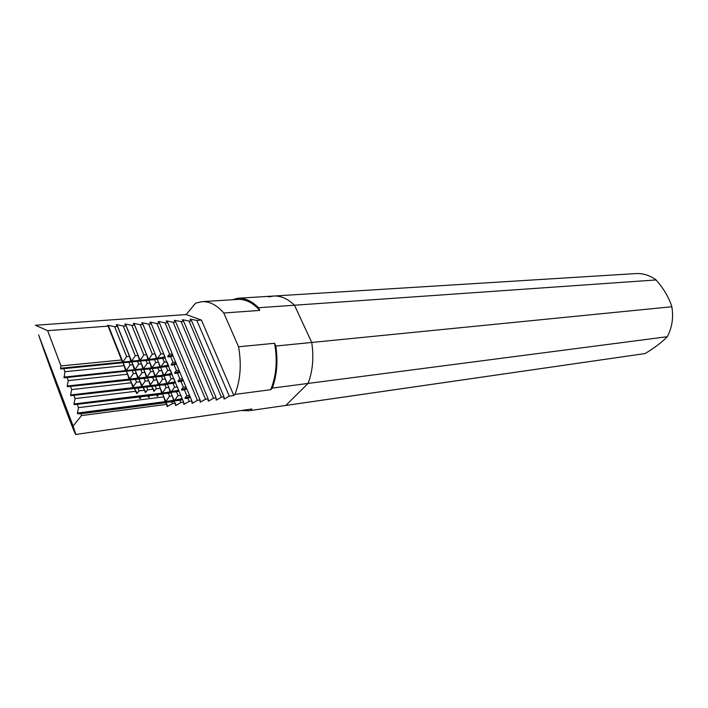 <?xml version="1.0" encoding="UTF-8"?>
<svg xmlns="http://www.w3.org/2000/svg" width="708" height="708" viewBox="0 0 708 708"><rect width="100%" height="100%" fill="white"/><g stroke="black" fill="none" stroke-linecap="round" stroke-linejoin="round"><path stroke-width="1.06" d="M268.624 296.926L273.527 296.041L635.855 273.58C643.032 273.2 649.785 275.324 656.086 279.952C663.715 288.607 668.963 297.537 671.848 306.741L311.732 342.46C313.971 357.496 312.741 371.151 308.042 383.435L285.82 405.427L284.811 405.596L645.103 353.549L285.82 405.427L308.042 383.435L272.279 388.09L270.695 389.71L234.888 394.409L233.852 395.506L229.25 396.117L224.595 398.887L224.002 398.967L223.985 396.807L221.418 397.144L216.754 399.94L216.144 400.02L216.099 397.852L213.497 398.188L208.816 400.994L208.205 401.073L208.117 398.896L205.497 399.25L200.169 402.153L200.054 399.967L197.39 400.312L192.673 403.153L192.045 403.233L191.886 401.038L189.204 401.392L183.823 404.33L183.637 402.126L180.912 402.489L176.15 405.357L175.283 403.233L172.531 403.595L167.106 406.56L166.831 404.348L81.517 415.587L73.11 426.039L38.577 334.884C51.348 371.78 75.207 435.818 75.729 434.473L251.818 408.994L250.296 410.551L285.82 405.427L250.296 410.551M60.977 365.939L60.516 368.275L122.21 362.124L121.572 359.983L60.977 365.939L47.657 330.671L35.4 325.264L186.195 314.547L195.62 303.157L201.93 301.67C209.603 301.289 216.887 305.068 223.772 312.998L238.578 346.778L274.58 343.283L275.81 346.026L311.732 342.46L294.493 305.219L656.086 279.952M671.848 306.741C673.635 317.618 672.113 327.6 667.263 336.707L308.042 383.435C312.741 371.151 313.971 357.496 311.732 342.46L294.493 305.219C287.829 298.723 280.837 295.661 273.527 296.041C280.837 295.661 287.829 298.723 294.493 305.219L258.553 307.732C251.906 301.042 244.959 297.882 237.711 298.263L232.339 299.758M242.375 410.551L249.296 410.72M176.15 405.357L175.513 405.436L175.283 403.233L173.761 401.011L166.026 402.224L171.823 401.861L172.531 403.595M73.11 426.039L75.747 434.252M272.279 388.09C276.916 375.497 278.085 361.478 275.81 346.026M258.553 307.732L259.765 310.405L223.772 312.998M233.852 395.506L201.435 320.096L186.195 314.547M238.578 346.778C241.658 364.514 240.428 380.391 234.888 394.409M149.53 368.965L143.733 369.355L152.317 368.664L149.53 368.965L150.645 371.718L153.432 371.417L154.778 376.258L67.216 386.028L67.472 386.71L155.034 376.895L152.76 377.426L153.698 380.214L156.866 379.851L158.203 384.674L70.588 394.984L70.853 395.666L158.459 385.32L155.441 386.002L156.203 388.834L160.318 388.338L161.645 393.144L73.986 403.985L74.252 404.675L162.654 394.073L157.592 394.701L157.902 396.17L157.247 396.25L156.406 394.852L148.99 395.772L149.299 397.25L148.636 397.33L147.786 395.922L140.281 396.861L140.591 398.339L139.918 398.427L139.069 397.011L74.252 404.675M143.193 369.417L135.139 370.266L143.193 369.417M134.6 370.328L126.458 371.187L134.6 370.328M147.237 363.31L143.529 368.709L151.37 367.877L150.016 363.027L147.237 363.31L146.122 360.567L140.396 360.974L143.529 368.709M142.874 368.779L141.485 363.894L138.679 364.186L134.945 369.611L142.874 368.779M134.281 369.682L132.856 364.779L130.015 365.071L126.263 370.532L134.281 369.682M150.016 363.027L148.901 360.292L140.396 360.974M148.901 360.292L146.122 360.567M131.821 361.832L140.37 361.151L131.821 361.832L134.945 369.611M123.139 362.7L131.741 362.009L123.139 362.7L126.263 370.532M143.839 354.947L140.14 360.337L147.981 359.549L146.618 354.681L143.839 354.947L131.83 325.37L134.608 325.167L133.299 323.468L133.945 323.414L167.752 406.472M139.485 360.399L138.095 355.496L135.281 355.77L131.564 361.186L139.485 360.399M130.9 361.257L129.467 356.328L126.626 356.602L122.882 362.054L130.9 361.257M146.618 354.681L134.608 325.167M135.281 355.77L123.289 326.016L126.095 325.804L138.095 355.496M156.406 394.852L157.592 394.701M139.069 397.011L140.281 396.861M147.786 395.922L148.99 395.772M73.986 403.985L75.092 398.595L135.768 391.294L136.511 393.356L137.184 393.276L138.918 390.913L144.503 390.241L145.22 392.294L145.883 392.214L147.609 389.869L153.123 389.205L153.831 391.25L156.203 388.834M153.123 389.205L151.627 386.453L150.893 386.311L155.441 386.002M135.768 391.294L134.263 388.506L70.853 395.666M134.263 388.506L138.166 388.046L138.918 390.913M144.503 390.241L142.998 387.48L138.166 388.046M142.998 387.48L146.857 387.019L147.609 389.869M151.627 386.453L146.857 387.019M70.588 394.984L71.685 389.586L131.352 382.771L132.644 386.612L133.316 386.533L136.44 382.187L140.087 381.771L141.352 385.594L142.016 385.515L145.122 381.196L148.724 380.78L149.954 384.586L150.609 384.515L153.698 380.214M148.724 380.78L147.406 378.028L146.644 377.851L152.76 377.426M131.352 382.771L130.042 379.975L67.472 386.71M130.042 379.975L135.511 379.364L136.44 382.187M140.087 381.771L138.777 378.992L135.511 379.364M138.777 378.992L144.184 378.391L145.122 381.196M147.406 378.028L144.184 378.391M67.216 386.028L68.295 380.63L127.537 374.222L129.015 379.019L129.679 378.939L133.414 373.585L136.272 373.275L137.706 378.045L138.37 377.975L142.078 372.647L144.901 372.337L146.308 377.09L146.954 377.019L150.645 371.718M125.909 371.249L64.109 377.806L125.909 371.249M63.853 377.125L125.59 370.603L124.121 365.673L64.932 371.727L64.109 377.806M122.475 362.77L60.773 368.948L122.475 362.77M126.626 356.602L114.643 326.671L117.484 326.459L129.467 356.328M138.679 364.186L137.564 361.425M140.37 361.151L141.485 363.894M130.015 365.071L128.9 362.301M131.741 362.009L132.856 364.779M64.932 371.727L63.835 368.824M123.015 362.885L124.121 365.673M153.432 371.417L152.317 368.664M140.963 369.877L142.078 372.647M144.901 372.337L143.786 369.576M132.299 370.797L133.414 373.585M136.272 373.275L135.157 370.488M68.295 380.63L67.198 377.718M127.537 374.222L126.422 371.417M156.866 379.851L155.742 377.09M71.685 389.586L70.579 386.648M160.318 388.338L159.185 385.559M75.092 398.595L73.977 395.639M162.654 394.073L163.796 396.869L78.517 407.649L77.393 404.684M81.517 415.587L80.836 413.782L77.668 413.738L77.402 413.047L78.517 407.649M60.516 368.275L60.773 368.948M47.657 330.671L108.103 326.131L121.572 359.983M163.796 396.869L165.106 401.657L77.402 413.047M166.831 404.348L165.371 402.312L77.668 413.738M129.679 378.939L126.458 371.187M138.37 377.975L135.139 370.266M146.954 377.019L143.733 369.355M131.83 325.37L125.475 324.052L140.14 360.337M125.475 324.052L124.82 324.096L126.095 325.804M123.289 326.016L116.917 324.689L131.564 361.186M116.917 324.689L116.254 324.733L117.484 326.459M114.643 326.671L108.253 325.335L122.882 362.054M108.253 325.335L107.589 325.379L108.103 326.131M171.823 401.861L174.54 401.409L172.292 395.931L169.504 396.179L165.761 401.578L166.026 402.224M169.504 396.179L168.336 393.338L162.557 393.71L162.291 393.064L166.026 387.683L164.867 384.851L159.114 385.249L158.849 384.603L162.575 379.231L161.424 376.417L155.68 376.824L155.424 376.187L159.132 370.833L157.99 368.027L152.273 368.452L152.016 367.815L155.716 362.478L154.574 359.691L148.884 360.124L148.627 359.487L152.317 354.159L140.281 324.733L133.945 323.414M173.761 401.011L172.292 395.931L143.025 324.529L141.671 322.839L142.308 322.795L143.016 324.521L140.281 324.733M152.317 354.159L155.096 353.991L156.601 359.124L148.884 360.124M154.574 359.691L156.601 359.124M155.716 362.478L158.504 362.284L159.999 367.408L152.273 368.452M157.99 368.027L159.999 367.408M159.132 370.833L161.92 370.629L163.406 375.736L155.68 376.824M161.424 376.417L164.132 376.019L163.406 375.736M162.575 379.231L165.353 379.019L166.84 384.117L159.114 385.249M164.867 384.851L167.575 384.435L166.84 384.117M166.026 387.683L168.814 387.444L170.292 392.542L162.557 393.71M168.336 393.338L171.044 392.896L170.292 392.542M148.636 324.096L151.344 323.892L163.698 353.832L160.875 353.823L148.636 324.096L142.308 322.795M180.912 402.489L180.009 400.286L175.018 400.772L174.752 400.126L178.08 395.604L176.522 391.816L171.548 392.312L171.283 391.666L174.602 387.152L173.053 383.391L168.097 383.895L167.831 383.258L171.141 378.753L169.601 375.01L164.663 375.532L164.398 374.886L167.699 370.399L166.168 366.673L161.247 367.204L160.982 366.567L164.274 362.089L162.751 358.381L157.849 358.921L157.592 358.292L160.875 353.823M163.698 353.832L164.822 357.637L157.849 358.921M183.637 402.126L164.822 357.637M151.344 323.892L149.954 322.22L150.583 322.175L151.246 323.777M184.461 404.241L183.646 402.277M182.549 399.613L181 395.869M179.062 391.17L177.522 387.444M175.593 382.762L174.062 379.054M172.141 374.399L170.619 370.718M168.708 366.089L167.194 362.425M165.3 357.814L163.796 354.177M156.893 323.476L159.574 323.273L172.425 354.195L169.557 354.018L156.893 323.476L150.583 322.175M189.204 401.392L187.868 398.179L185.222 398.551L184.947 397.905L186.788 395.577L184.381 389.763L181.735 390.143L181.469 389.497L183.31 387.179L180.912 381.391L178.274 381.78L178.009 381.134L179.841 378.824L177.46 373.072L174.832 373.452L174.575 372.824L176.398 370.505L174.026 364.788L171.407 365.186L171.15 364.549L172.964 362.239L170.61 356.549L168.008 356.956L167.743 356.328L169.557 354.018M172.425 354.195L172.938 355.779L168.008 356.956M191.886 401.038L172.938 355.779M159.574 323.273L158.149 321.609L158.769 321.565L159.388 323.06M192.673 403.153L191.912 401.321M190.24 397.303L189.833 396.321M186.753 388.913L186.346 387.94M183.284 380.568L182.885 379.594M179.841 372.266L179.434 371.302M176.407 364.009L176.009 363.054M172.991 355.797L172.602 354.841M197.39 400.312L165.061 322.857L158.769 321.565M200.054 399.967L167.708 322.653L166.247 321.007L166.867 320.963L167.451 322.361M200.789 402.064L200.072 400.356M205.497 399.25L173.133 322.246L166.867 320.963M208.117 398.896L175.761 322.043L174.257 320.414L174.867 320.361L175.416 321.68M208.816 400.994L208.143 399.392M213.497 398.188L181.124 321.636L174.867 320.361M216.099 397.852L183.717 321.441L182.177 319.821L182.788 319.777L183.31 321.007M216.754 399.94L216.108 398.427M221.418 397.144L189.027 321.043L182.788 319.777M223.985 396.807L191.585 320.848L190.018 319.237L190.611 319.193L191.116 320.361M224.595 398.887L223.993 397.462M229.25 396.117L196.842 320.45L190.611 319.193M172.681 355.151L167.743 356.328M173.106 355.85L170.61 356.549M176.088 363.354L171.15 364.549M175.832 362.408L172.964 362.239M176.354 363.983L171.407 365.186M176.522 364.062L174.026 364.788M179.522 371.603L174.575 372.824M179.266 370.656L176.398 370.505M179.779 372.24L174.832 373.452M179.956 372.328L177.46 373.072M182.965 379.895L178.009 381.134M182.708 378.957L179.841 378.824M183.23 380.532L178.274 381.78M183.407 380.63L180.912 381.391M186.425 388.241L181.469 389.497M186.177 387.294L183.31 387.179M186.7 388.878L181.735 390.143M186.877 388.984L184.381 389.763M189.912 396.622L184.947 397.905M189.664 395.684L186.788 395.577M190.178 397.268L185.222 398.551M190.372 397.383L187.868 398.179M164.566 357.009L157.592 358.292M165.353 357.841L162.751 358.381M167.964 365.248L160.982 366.567M167.106 362.08L164.274 362.089M168.23 365.877L161.247 367.204M168.769 366.116L166.168 366.673M171.389 373.532L164.398 374.886M170.531 370.373L167.699 370.399M171.646 374.169L164.663 375.532M172.203 374.426L169.601 375.01M174.823 381.869L167.831 383.258M173.973 378.718L171.141 378.753M175.088 382.506L168.097 383.895M175.655 382.789L173.053 383.391M178.283 390.241L171.283 391.666M177.434 387.099L174.602 387.152M178.549 390.887L171.548 392.312M179.124 391.197L176.522 391.816M181.752 398.666L174.752 400.126M180.912 395.533L178.08 395.604M182.018 399.312L175.018 400.772M182.611 399.657L180.009 400.286M156.344 358.487L148.627 359.487M159.734 366.771L152.016 367.815M163.15 375.098L155.424 376.187M166.575 383.471L158.849 384.603M170.026 391.896L162.291 393.064M173.495 400.356L165.761 401.578M166.141 402.64L80.836 413.782M196.842 320.45L201.435 320.096M189.027 321.043L191.585 320.848M181.124 321.636L183.717 321.441M173.133 322.246L175.761 322.043M165.061 322.857L167.708 322.653M140.591 398.339L139.564 396.896M149.299 397.25L148.273 395.816M157.902 396.17L156.875 394.745M137.184 393.276L134.254 388.276M145.883 392.214L142.945 387.249M154.486 391.17L151.547 386.232M133.316 386.533L130.015 379.709M142.016 385.515L138.706 378.736M150.609 384.515L148.751 380.877M251.818 408.994L75.729 434.473M274.58 343.283C277.625 360.549 276.332 376.028 270.695 389.71M201.93 301.67L237.755 299.413C245.508 299.033 252.844 302.697 259.765 310.405M645.103 353.549C654.776 347.699 662.166 342.079 667.263 336.707M273.527 296.041L237.711 298.263"/></g></svg>
